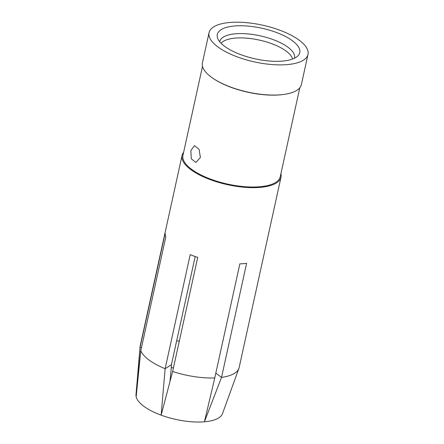 <?xml version="1.0" encoding="UTF-8"?>
<svg xmlns="http://www.w3.org/2000/svg" width="444" height="444" viewBox="0 0 444 444"><rect width="100%" height="100%" fill="white"/><g stroke="black" fill="none" stroke-linecap="round" stroke-linejoin="round"><path stroke-width="0.67" d="M179.332 341.025A35.459 13.17 12.4 0 0 176.645 340.898M169.997 381.485L171.612 363.808L195.194 256.543M171.473 364.618L165.129 368.714L190.21 254.645A50.655 18.809 12.4 0 0 197.719 257.403L172.638 371.473A50.655 18.809 12.4 0 0 214.768 377.944L239.849 263.875A50.655 18.809 12.4 0 0 246.614 263.309L221.534 377.372L204.418 421.8A44.328 16.461 12.4 0 0 218.387 418.115A44.328 16.461 -167.6 0 0 222.488 413.653L238.9 368.42A50.655 18.809 12.4 0 0 239.155 367.532L281.008 177.184A50.655 18.809 -167.6 0 1 276.063 183.172A50.655 18.809 -167.6 0 1 218.32 182.323A50.655 18.809 -167.6 0 1 182.062 155.433A50.655 18.809 -167.6 0 1 183.622 152.27M215.817 373.16L221.534 377.372A50.655 18.809 12.4 0 0 234.216 373.521A50.655 18.809 12.4 0 0 238.9 368.42M141.475 347.646L140.049 347.424L136.153 396.708A44.328 16.461 12.4 0 0 161.15 415.157A44.328 16.461 12.4 0 0 204.418 421.8L214.768 377.944M140.076 346.692L136.003 394.633A44.328 16.461 12.4 0 0 136.153 396.708L140.792 350.754L165.867 236.685A50.655 18.809 12.4 0 1 165.129 233.361L140.049 347.424A50.655 18.809 12.4 0 1 140.076 346.692A50.655 18.809 12.4 0 1 140.215 345.776L182.062 155.433M172.638 371.473L161.15 415.157L165.129 368.714A50.655 18.809 12.4 0 1 140.792 350.754M200.383 157.531L195.876 162.465L191.297 158.774L190.864 150.505L194.461 145.643L199.112 149.328L200.383 157.531M295.637 57.592A42.213 15.673 12.4 0 0 297.863 55.894A42.213 15.673 12.4 0 0 274.103 31.652A42.213 15.673 12.4 0 0 221.423 29.487A42.213 15.673 12.4 0 0 217.638 38.256A42.213 15.673 12.4 0 0 252.225 58.164A42.213 15.673 12.4 0 0 295.637 57.592M209.057 32.662L202.42 62.843A50.655 18.809 12.4 0 0 213.42 78.605L213.964 78.965A49.811 18.498 12.4 0 0 284.127 94.389L284.771 94.295A50.655 18.809 12.4 0 0 296.42 90.587A50.655 18.809 12.4 0 0 301.365 84.599L307.997 54.418A50.655 18.809 12.4 0 0 271.745 27.528A50.655 18.809 12.4 0 0 213.997 26.673A50.655 18.809 12.4 0 0 209.057 32.662A50.655 18.809 12.4 0 0 245.31 59.557A50.655 18.809 12.4 0 0 303.058 60.406A50.655 18.809 12.4 0 0 307.997 54.418M202.508 66.367L182.95 155.333A49.811 18.498 12.4 0 0 218.598 181.779A49.811 18.498 12.4 0 0 275.385 182.612A49.811 18.498 12.4 0 0 280.242 176.723L299.805 87.757M213.42 78.605A50.655 18.809 12.4 0 0 284.771 94.295M280.919 173.665A50.655 18.809 -167.6 0 1 281.008 177.184M173.449 367.793A32.018 11.888 12.4 0 0 171.201 367.726M292.563 59.041A37.146 13.797 12.4 0 0 262.898 40.937A37.146 13.797 12.4 0 0 223.671 41.181A37.146 13.797 12.4 0 0 221.129 43.334M294.483 58.22A38.278 14.214 12.4 0 0 267.521 37.729A38.278 14.214 12.4 0 0 223.521 36.974A38.278 14.214 12.4 0 0 219.73 41.78"/></g></svg>
